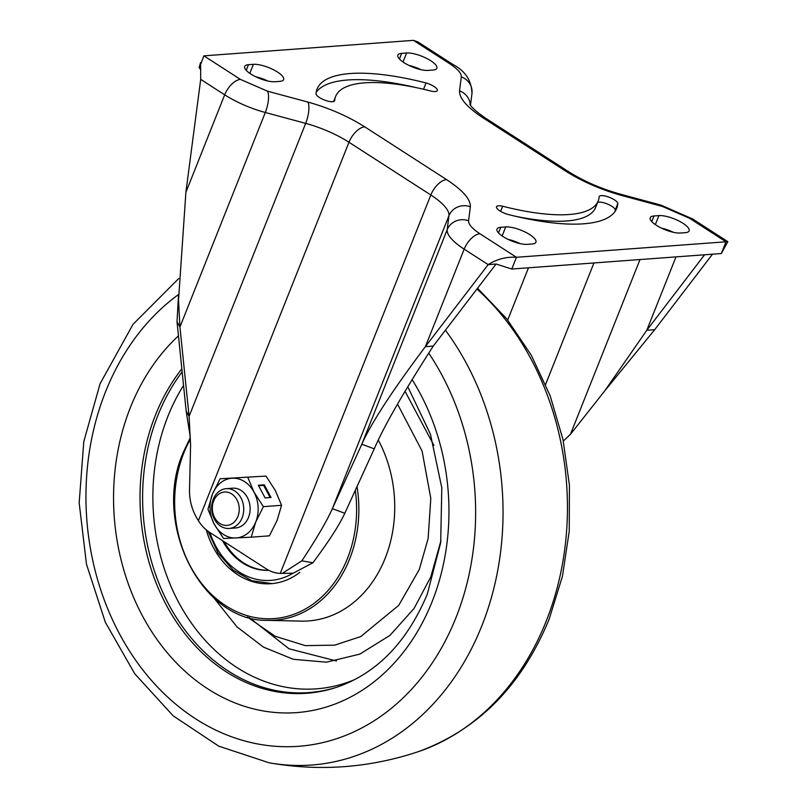 <?xml version="1.0" encoding="UTF-8"?>
<svg xmlns="http://www.w3.org/2000/svg" width="807" height="807" viewBox="0 0 807 807"><rect width="100%" height="100%" fill="white"/><g stroke="black" fill="none" stroke-linecap="round" stroke-linejoin="round"><path stroke-width="1.21" d="M334.612 100.835L334.673 100.673A9.997 3.087 -158.3 0 1 334.643 100.754A9.997 3.087 -158.3 0 1 328.832 101.359A9.997 3.087 -158.3 0 1 319.421 97.506A9.997 3.087 -158.3 0 1 316.011 93.874A161.249 49.802 -158.3 0 1 317.09 89.042A161.249 49.802 -158.3 0 1 426.046 82.96A9.997 3.087 -158.3 0 1 437.303 90.576A9.997 3.087 -158.3 0 1 431.17 91.11A141.306 43.639 21.7 0 0 335.631 96.426A141.306 43.639 21.7 0 0 334.673 100.673M507.795 214.38A9.997 3.087 -158.3 0 1 499.876 210.899A9.997 3.087 -158.3 0 1 496.527 206.763A9.997 3.087 -158.3 0 1 502.66 206.229A141.306 43.639 21.7 0 0 598.209 200.913A141.306 43.639 21.7 0 0 599.157 196.666A9.997 3.087 -158.3 0 1 599.187 196.585A9.997 3.087 -158.3 0 1 608.871 197.12A9.997 3.087 -158.3 0 1 617.829 203.465A161.249 49.802 -158.3 0 1 616.74 208.297A161.249 49.802 -158.3 0 1 507.795 214.38M520.162 243.633A18.289 5.649 21.7 0 0 508.097 239.397M661.306 228.068A18.289 5.649 -158.3 0 1 673.371 232.305M255.789 76.786A18.289 5.649 -158.3 0 1 267.843 81.023M203.878 55.844L240.425 79.399L267.49 91.181L307.86 102.065C328.853 107.916 347.797 116.168 364.714 126.83L446.553 179.578C462.784 190.281 470.713 199.349 470.34 206.784L468.574 220.775C468.393 224.316 472.176 228.633 479.903 233.737L516.44 257.282L511.769 269.034L721.317 253.539L725.997 241.787L727.823 241.646L692.618 218.959A16.624 8.474 -57.2 0 0 689.46 218.233L662.386 206.451L622.015 195.566C601.033 189.716 582.079 181.464 565.172 170.802L483.322 118.054C467.092 107.351 459.163 98.283 459.536 90.848L461.301 76.857C461.483 73.316 457.71 68.999 449.973 63.894L413.436 40.35L203.878 55.844L200.6 64.61L200.701 79.348L185.892 192.308L178.518 300.285L179.931 327.006L189.09 416.331L305.671 123.38A53.201 16.433 -158.3 0 1 348.977 142.254L430.827 194.991A53.201 16.433 -158.3 0 1 448.944 215.721L447.179 229.723A49.873 15.404 21.7 0 0 464.176 249.151L488.164 264.615C496.941 259.097 506.372 256.646 516.44 257.282L725.997 241.787L689.46 218.233M421.062 69.695A18.289 5.649 21.7 0 0 408.998 65.458M658.926 215.6L653.983 215.973A18.289 5.649 21.7 0 0 650.22 217.729A18.289 5.649 21.7 0 0 660.459 227.645A18.289 5.649 21.7 0 0 680.432 233.011L685.375 232.648A18.289 5.649 21.7 0 0 689.138 230.883A18.289 5.649 21.7 0 0 678.899 220.977A18.289 5.649 21.7 0 0 658.926 215.6L655.334 224.628M274.905 81.739L279.847 81.366A18.289 5.649 21.7 0 0 283.62 79.611A18.289 5.649 21.7 0 0 273.371 69.695A18.289 5.649 21.7 0 0 253.408 64.328L248.465 64.691A18.289 5.649 21.7 0 0 244.692 66.456A18.289 5.649 21.7 0 0 254.931 76.362A18.289 5.649 21.7 0 0 274.905 81.739M527.213 244.339A18.289 5.649 -158.3 0 1 507.25 238.973A18.289 5.649 -158.3 0 1 497.001 229.057A18.289 5.649 -158.3 0 1 500.774 227.302L505.717 226.938A18.289 5.649 -158.3 0 1 525.69 232.305A18.289 5.649 -158.3 0 1 535.929 242.221A18.289 5.649 -158.3 0 1 532.156 243.976L527.213 244.339M406.617 53A18.289 5.649 -158.3 0 1 426.59 58.366A18.289 5.649 -158.3 0 1 436.829 68.282A18.289 5.649 -158.3 0 1 433.056 70.038L428.113 70.401A18.289 5.649 -158.3 0 1 408.15 65.034A18.289 5.649 -158.3 0 1 397.901 55.118A18.289 5.649 -158.3 0 1 401.674 53.363L406.617 53L403.026 62.018M423.544 89.244L426.046 82.96M415.847 87.549A161.249 49.802 21.7 0 0 316.173 92.422M449.973 63.894A16.624 8.474 -57.2 0 1 453.13 64.61L417.925 41.924L413.436 40.35M615.085 211.373A161.249 49.802 21.7 0 0 615.257 209.931L617.829 203.465M615.257 209.931A9.997 3.087 21.7 0 0 608.034 204.282A9.997 3.087 21.7 0 0 597.674 202.254M515.421 216.256A141.306 43.639 21.7 0 0 595.637 207.379L598.209 200.913M502.66 206.229L500.622 211.353M654.699 329.69L604.786 390.81L646.79 330.275L654.699 329.69L712.49 254.195M727.823 241.646L721.317 253.539M496.355 264.02L488.164 264.615L425.38 346.647L433.288 346.062L496.073 264.03L511.769 269.034M470.34 206.784A16.624 15.757 -172.8 0 0 448.944 215.721L332.363 508.672L361.818 444.233C371.059 423.332 392.242 390.8 425.38 346.647L464.176 249.151A16.624 8.474 122.8 0 1 479.903 233.737M433.288 346.062C403.409 392.454 383.739 426.711 374.256 448.833L344.811 513.272L332.363 508.672C326.976 520.797 316.818 538.188 301.879 560.835L282.268 573.404L280.241 573.404L430.827 194.991A16.624 8.474 122.8 0 1 446.553 179.578M364.714 126.83A16.624 8.474 122.8 0 0 348.977 142.254L198.391 520.656A39.896 32.028 -94.2 0 0 209.598 532.338L266.199 568.824A39.896 32.028 -94.2 0 0 280.241 573.404M198.391 520.656C192.066 510.821 189.12 500.078 189.544 488.447L190.593 444.839L189.09 416.331L186.165 411.035L189.968 435.205L190.593 444.839M200.862 69.947L199.208 67.596M604.786 390.81L570.448 434.317L563.316 441.046M704.582 254.78L646.79 330.275L675.994 256.888M374.256 448.833L361.818 444.233L447.179 229.723A16.624 15.757 -172.8 0 1 468.574 220.775M301.879 560.835L312.945 562.751L293.213 573.182L282.268 573.404M344.811 513.272C339.545 524.742 328.923 541.235 312.945 562.751M267.49 91.181A16.624 5.558 105.1 0 1 265.301 112.506L179.931 327.006L177.015 321.711L186.165 411.035M177.015 321.711L178.478 295.634M226.222 488.669L232.618 488.195A19.953 16.019 85.8 0 1 247.285 497.294A19.953 16.019 85.8 0 1 248.516 517.378A19.953 16.019 85.8 0 1 235.563 527.98L229.168 528.454A19.953 16.019 85.8 0 1 212.584 514.654A19.953 16.019 85.8 0 1 218.707 491.695A19.953 16.019 85.8 0 1 226.222 488.669A19.953 16.019 85.8 0 1 242.796 502.468A19.953 16.019 85.8 0 1 236.673 525.428A19.953 16.019 85.8 0 1 229.168 528.454M220.119 478.763L212.453 494.146L207.964 509.298L214.158 524.015L223.529 538.501L251.239 537.18L255.728 522.028A29.92 24.018 85.8 0 1 235.795 537.956A29.92 24.018 85.8 0 1 214.158 524.015A29.92 24.018 85.8 0 1 212.453 494.146A29.92 24.018 85.8 0 1 232.386 478.218A29.92 24.018 85.8 0 1 254.023 492.159A29.92 24.018 85.8 0 1 255.728 522.028L263.395 506.645L281.562 505.303L275.369 490.575L265.997 476.09L220.119 478.763L265.997 476.09M258.361 485.259L265.1 497.909L271.031 497.475L264.293 484.825L258.361 485.259M263.395 506.645L254.023 492.159L247.83 477.431M251.239 537.18L269.407 535.838L277.073 520.454L281.562 505.303M270.123 497.546L263.627 485.36L258.613 485.723M263.627 485.36L264.293 484.825M218.243 494.55A16.745 13.447 85.8 0 1 236.935 499.785A16.745 13.447 85.8 0 1 233.324 522.855A16.745 13.447 85.8 0 1 214.632 517.61A16.745 13.447 85.8 0 1 218.243 494.55M336.832 687.231A189.514 152.14 85.8 0 1 178.256 620.502A189.514 152.14 85.8 0 1 157.95 415.272A189.514 152.14 85.8 0 1 182.15 371.845A189.514 152.14 -94.2 0 0 228.331 671.061A189.514 152.14 -94.2 0 0 336.842 687.221L336.852 687.221A190.028 152.563 85.8 0 1 176.471 622.036A190.028 152.563 85.8 0 1 155.408 415.191A190.028 152.563 85.8 0 1 181.837 368.829M213.643 597.624L237.016 626.898L263.415 647.083L293.355 659.299L326.472 662.194L359.882 654.084L389.993 635.361L414.052 608.478L430.797 576.914L440.965 540.599M433.934 445.494L405.013 391.244M299.871 572.334A78.128 62.724 85.8 0 1 272.322 583.592A78.128 62.724 85.8 0 1 237.853 574.826A78.128 62.724 85.8 0 1 206.229 529.846M336.428 660.983L289.017 648.788L249.353 617.617M222.49 540.65A64.671 51.92 -94.2 0 0 268.842 570.337M224.094 541.679A64.671 51.92 -94.2 0 0 268.761 570.297M470.481 105.263L471.954 93.622A16.624 15.757 -172.8 0 0 461.301 76.857M459.536 90.848A16.624 15.757 7.2 0 1 470.279 104.971M483.322 118.054A16.624 8.474 -57.2 0 1 486.49 118.77C470.36 107.967 469.482 103.447 469.926 104.345L469.926 104.345M565.172 170.802A16.624 8.474 -57.2 0 1 568.33 171.518L486.49 118.77M622.015 195.566A16.624 5.558 -74.9 0 0 620.502 194.205C601.084 188.767 583.693 181.212 568.33 171.518M662.386 206.451A16.624 5.558 -74.9 0 0 660.872 205.089L620.502 194.205M307.86 102.065A16.624 5.558 105.1 0 1 305.671 123.38L265.301 112.506A49.873 15.404 21.7 0 1 224.689 94.812L185.892 192.308M240.425 79.399A16.624 8.474 122.8 0 0 224.689 94.812L200.701 79.348M507.704 320.026L528.484 267.793M545.613 384.404L593.942 262.961M570.448 434.317L640.001 259.551M246.226 70.32L248.465 64.691M249.817 73.346L253.408 64.328M651.743 221.602L653.983 215.973M502.125 235.957L505.717 226.938M498.534 232.93L500.774 227.302M399.435 58.992L401.674 53.363M477.562 288.22L506.826 318.926L531.268 355.171L550.172 395.813L563.014 439.623L569.429 485.239L569.238 531.288L562.418 576.369L549.163 619.1C521.736 685.708 478.026 729.921 418.036 751.761A261.952 210.294 -94.2 0 0 546.238 621.077A261.952 210.294 -94.2 0 0 476.947 289.017M445.424 330.204A261.952 210.294 85.8 0 1 481.829 625.839A261.952 210.294 85.8 0 1 269.064 762.776L218.808 746.182L173.212 715.87L134.729 673.744L105.324 622.237L86.48 564.234L79.177 502.902L83.787 441.6L100.098 383.678L133.024 324.343L178.69 278.576M428.709 353.103A242.342 194.558 85.8 0 1 456.005 617.557A242.342 194.558 85.8 0 1 195.566 718.785A242.342 194.558 85.8 0 1 105.576 391.708A242.342 194.558 85.8 0 1 178.478 294.565M412.064 379.552A208.589 167.453 85.8 0 1 432.068 601.79A208.589 167.453 85.8 0 1 207.903 688.926A208.589 167.453 85.8 0 1 130.441 407.404A208.589 167.453 85.8 0 1 178.468 335.873M183.542 385.413A186.336 149.598 -94.2 0 0 167.967 416.19A186.336 149.598 -94.2 0 0 237.167 667.682A186.336 149.598 -94.2 0 0 354.959 679.494M247.376 617.052L275.116 636.239L305.298 645.63L334.703 645.156L360.79 636.552L398.749 605.321L419.287 569.49L428.124 538.582L430.797 498.393L422.081 451.002L397.508 404.085M357.017 486.55A114.796 92.159 85.8 0 1 349.562 559.18A114.796 92.159 85.8 0 1 267.853 620.351L301.172 621.118A118.034 94.752 -94.2 0 0 385.181 558.222A118.034 94.752 -94.2 0 0 378.291 440.077M355.302 490.293A113.162 90.848 85.8 0 1 347.454 558.484A113.162 90.848 85.8 0 1 225.839 605.754A113.162 90.848 85.8 0 1 183.814 453.03A113.162 90.848 85.8 0 1 190.351 439.26M209.891 532.529A74.809 60.061 -94.2 0 0 293.052 573.182M333.584 101.551L335.631 96.426M660.872 205.089L692.618 218.959M453.13 64.61C465.397 71.077 471.671 80.75 471.954 93.622M200.58 62.573L199.107 67.657M407.747 386.684L430.474 434.297L441.802 487.862L440.683 542.758L427.256 594.265C406.99 642.311 376.849 673.29 336.852 687.221M418.036 751.761C369.303 767.931 319.653 771.603 269.064 762.776M190.23 437.808L183.28 452.344C151.847 523.148 201.437 622.308 267.853 620.351M208.014 531.248L218.102 553.077L233.183 570.146L251.794 580.707L272.07 583.612"/></g></svg>
